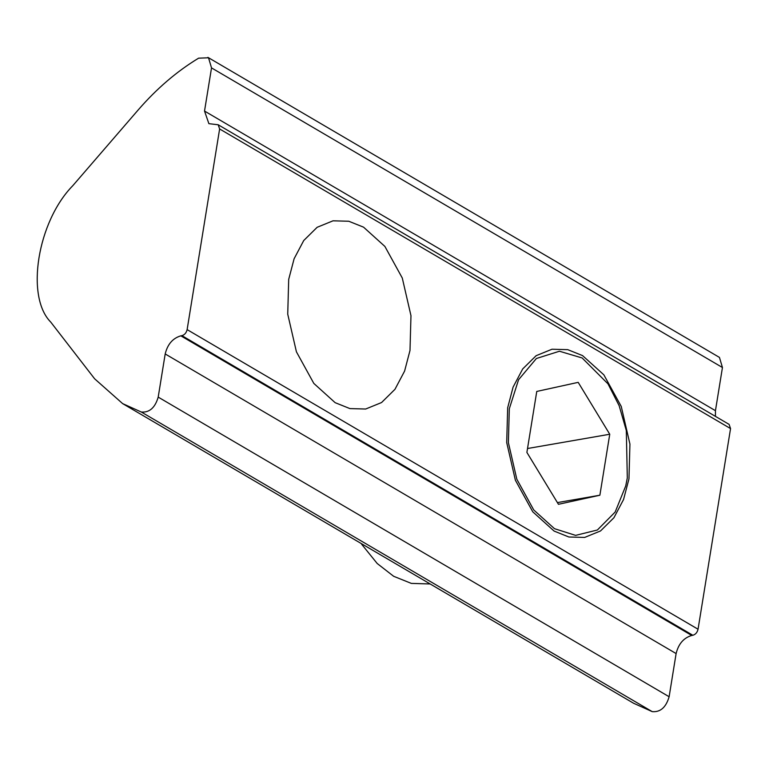 <?xml version="1.0" encoding="UTF-8"?>
<svg xmlns="http://www.w3.org/2000/svg" width="769" height="769" viewBox="0 0 769 769"><rect width="100%" height="100%" fill="white"/><g stroke="black" fill="none" stroke-linecap="round" stroke-linejoin="round"><path stroke-width="1.15" d="M335.14 402.668L313.819 383.414L296.421 351.817L287.731 314.156L288.702 279.358L294.114 258.74L303.736 240.534L317.145 227.297L333.015 220.818L348.79 221.251L363.564 227.172L384.885 246.426L402.283 278.022L410.973 315.684L409.992 350.481L404.59 371.1L394.968 389.306L381.559 402.543L365.679 409.021L349.914 408.589L335.14 402.668M94.635 378.8L50.716 322.057C25.329 296.632 37.479 221.635 72.795 185.685L138.17 109.967C156.636 88.666 176.774 71.392 198.613 58.165L208.524 57.79L211.523 67.893L204.525 111.053L208.88 123.665L218.175 124.761L219.626 128.961L187.127 329.613C186.338 332.842 184.598 334.861 181.917 335.649L180.83 335.842C172.785 338.216 167.565 344.252 165.191 353.951L158.203 397.112C155.088 407.753 149.455 412.722 141.294 412.011L122.646 403.619L94.635 378.8M554.103 531.071L532.782 511.827L515.384 480.231L506.704 442.56L507.675 407.762L513.077 387.143L522.699 368.937L536.118 355.701L551.988 349.232L567.753 349.655L582.527 355.586L603.857 374.839L621.246 406.436L629.936 444.098L628.965 478.895L623.553 499.514L613.941 517.72L600.522 530.956L584.651 537.435L568.877 537.002L554.103 531.071M122.646 403.619L633.569 703.241L652.218 711.633C660.379 712.344 666.012 707.384 669.126 696.743L676.114 653.573C678.489 643.874 683.708 637.837 691.754 635.463L692.84 635.271C695.522 634.483 697.262 632.474 698.05 629.234L730.55 428.583L729.099 424.382L218.175 124.761M715.43 416.365L715.449 410.675L722.447 367.515L719.448 357.412L207.89 57.367M430.188 583.969L411.319 583.392L393.641 576.279L377.195 563.494L361.641 544.241M582.143 357.969L608.01 383.875L619.141 405.686L626.312 430.525L627.312 477.924L625.726 485.941L615.171 512.029L597.378 530.004L575.596 535.378L554.497 528.688L533.744 509.962L516.826 479.222L508.376 442.579L509.318 408.733L518.556 379.742L536.378 358.508L559.457 351.231L582.143 357.969M526.89 452.412L536.762 391.44L578.192 382.356L609.75 434.245L599.878 495.217L558.448 504.301L526.89 452.412M557.4 502.59L599.878 495.217M527.515 448.519L609.75 434.245M692.84 635.271L181.917 335.649M691.754 635.463L180.83 335.842M698.05 629.234L187.127 329.613M730.55 428.583L219.626 128.961M715.449 410.675L204.525 111.053M722.447 367.515L211.523 67.893M652.218 711.633L141.294 412.011M669.126 696.743L158.203 397.112M165.191 353.951L676.114 653.573"/></g></svg>

